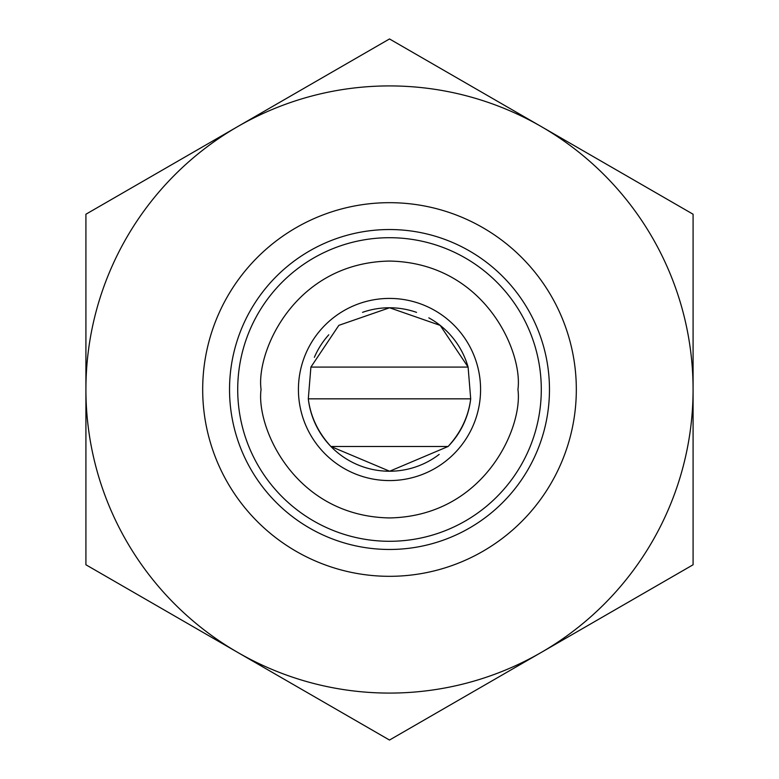 <?xml version="1.0" encoding="UTF-8"?>
<svg xmlns="http://www.w3.org/2000/svg" width="779" height="779" viewBox="0 0 779 779"><rect width="100%" height="100%" fill="white"/><g stroke="black" fill="none" stroke-linecap="round" stroke-linejoin="round"><path stroke-width="1.17" d="M576.324 389.5A186.824 186.824 0 0 1 296.088 551.289A186.824 186.824 0 0 1 296.088 227.711A186.824 186.824 0 0 1 576.324 389.5M541.288 652.413A303.586 303.586 0 0 1 85.914 389.5A303.586 303.586 0 0 1 541.288 126.588A303.586 303.586 0 0 1 541.288 652.413L693.086 564.775L693.086 214.225L389.5 38.95L85.914 214.225L85.914 564.775L389.5 740.05L541.288 652.413M549.468 389.5A159.968 159.968 0 0 1 309.516 528.035A159.968 159.968 0 0 1 309.516 250.965A159.968 159.968 0 0 1 549.468 389.5M237.712 389.5A151.788 151.788 0 0 0 465.394 520.956A151.788 151.788 0 0 0 465.394 258.044A151.788 151.788 0 0 0 237.712 389.5M298.425 389.5A91.075 91.075 0 0 0 435.042 468.374A91.075 91.075 0 0 0 435.042 310.626A91.075 91.075 0 0 0 298.425 389.5M330.9 446.484L448.1 446.484A81.737 81.737 0 0 0 470.701 398.838C468.471 416.57 460.934 432.442 448.1 446.484L389.656 471.237L330.9 446.484C318.095 432.511 310.558 416.638 308.299 398.838A81.737 81.737 0 0 0 439.171 454.41M310.899 367.075A81.737 81.737 0 0 0 310.899 367.084L338.855 325.34L389.578 307.763L440.203 325.398L468.101 367.084A81.737 81.737 0 0 0 428.83 317.851M416.551 312.369A81.737 81.737 0 0 0 362.537 312.34M328.777 334.795A81.737 81.737 0 0 0 314.375 357.308M308.299 398.838L310.899 367.084L468.101 367.084L470.701 398.838L308.299 398.838M261.062 389.5C255.901 351.933 294.433 262.815 389.5 261.062C484.567 262.815 523.099 351.933 517.938 389.5C523.099 427.067 484.567 516.185 389.5 517.938C294.433 516.185 255.901 427.067 261.062 389.5"/></g></svg>
